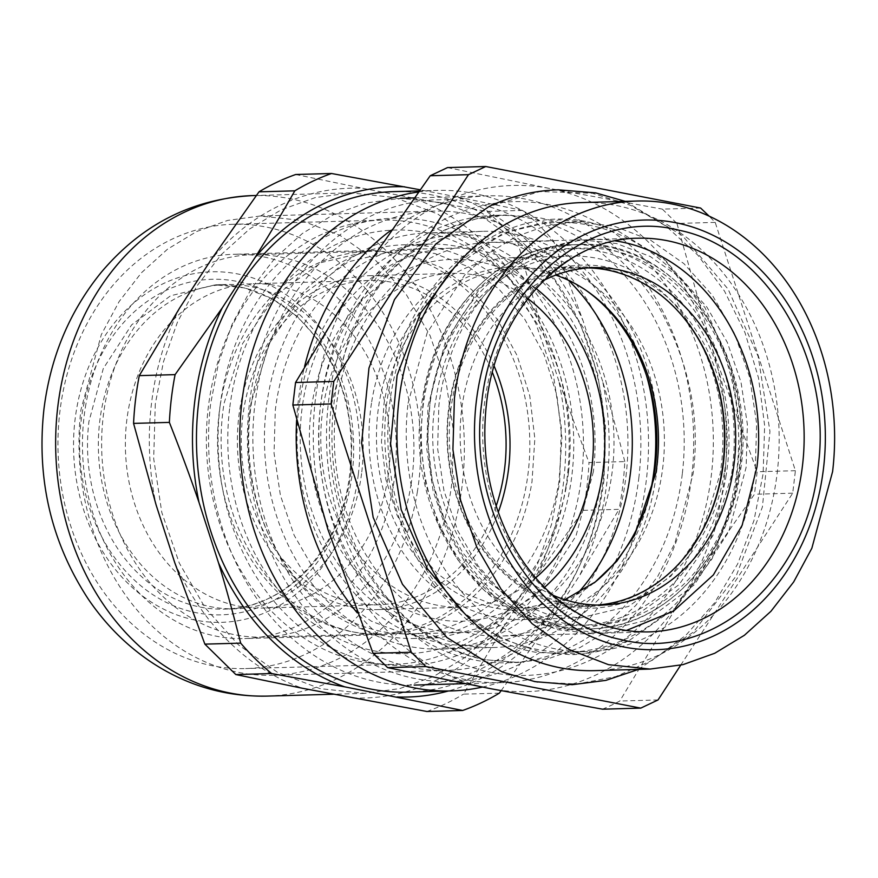 <?xml version="1.0" encoding="UTF-8"?>
<svg xmlns="http://www.w3.org/2000/svg" width="878" height="878" viewBox="0 0 878 878"><rect width="100%" height="100%" fill="white"/><g stroke="black" fill="none" stroke-linecap="round" stroke-linejoin="round"><path stroke-width="0.66" stroke-dasharray="4.39 3.29" d="M724.548 471.519A171.594 140.041 88.4 0 0 613.985 268.657A171.594 140.041 88.4 0 0 449.624 401.762A171.594 140.041 88.4 0 0 560.186 604.635A171.594 140.041 88.4 0 0 724.548 471.519M680.68 314.126A169.717 138.515 88.4 0 0 581.225 267.022A169.717 138.515 88.4 0 0 450.041 402.179A169.717 138.515 88.4 0 0 590.773 606.325A169.717 138.515 88.4 0 0 687.419 553.7M590.773 606.325L524.693 608.18L493.71 604.777L464.045 593.012L437.189 573.466L414.504 547.137L397.119 515.342L385.914 479.673L381.447 441.941L383.96 404.034A169.717 138.515 -91.6 0 1 515.156 268.877A169.717 138.515 -91.6 0 1 555.708 275.11M594.022 582.948A171.77 140.184 -91.6 0 1 592.848 583.87A171.77 140.184 -91.6 0 1 438.1 579.754A171.77 140.184 -91.6 0 1 379.066 403.704A171.77 140.184 -91.6 0 1 584.561 289.323A171.77 140.184 -91.6 0 1 585.791 290.179M524.693 608.18L564.839 599.685M371.701 401.839A180.967 147.691 -91.6 0 1 511.589 257.726A180.967 147.691 -91.6 0 1 661.65 475.404A180.967 147.691 -91.6 0 1 521.762 619.517A180.967 147.691 -91.6 0 1 371.701 401.839M430.187 400.192A180.967 147.691 -91.6 0 1 570.085 256.08A180.967 147.691 -91.6 0 1 720.147 473.769L702.696 530.082L671.011 576.012L628.615 606.402L580.259 617.871L547.213 614.249L515.584 601.704L486.95 580.863L462.75 552.789L444.213 518.876L432.272 480.848L427.52 440.613L430.187 400.192M417.39 491.592A222.222 181.362 -91.6 0 1 245.61 668.564A222.222 181.362 -91.6 0 1 61.339 401.246A222.222 181.362 -91.6 0 1 233.12 224.285A222.222 181.362 -91.6 0 1 417.39 491.592M85.375 407.348A192.216 156.877 -91.6 0 1 233.954 254.28A192.216 156.877 -91.6 0 1 393.355 485.49A192.216 156.877 -91.6 0 1 244.764 638.569A192.216 156.877 -91.6 0 1 85.375 407.348M568.395 280.258A205.353 167.588 88.4 0 0 300.166 398.349A205.353 167.588 88.4 0 0 382.259 617.706A205.353 167.588 88.4 0 0 577.208 593.835M536.085 288.522A180.967 147.691 88.4 0 0 312.118 403.518A180.967 147.691 88.4 0 0 377.946 591.948A180.967 147.691 88.4 0 0 544.492 587.393M303.108 401.224A192.216 156.877 88.4 0 0 462.497 632.445A192.216 156.877 88.4 0 0 611.088 479.366A192.216 156.877 88.4 0 0 451.687 248.156A192.216 156.877 88.4 0 0 303.108 401.224M251.108 402.684A192.216 156.877 88.4 0 0 410.498 633.905A192.216 156.877 88.4 0 0 559.088 480.837L561.931 437.902L556.882 395.166L544.184 354.767L524.495 318.758L498.803 288.928L468.391 266.791L434.786 253.468L399.699 249.615L348.325 261.798L303.294 294.086L269.634 342.859L251.108 402.684M565.794 487.422A222.222 181.362 -91.6 0 1 394.013 664.383A222.222 181.362 -91.6 0 1 209.743 397.075A222.222 181.362 -91.6 0 1 381.524 220.115A222.222 181.362 -91.6 0 1 565.794 487.422M372.612 250.373L407.71 254.225L441.305 267.56L471.716 289.696L497.42 319.515L517.109 355.535L529.796 395.923L534.845 438.66L532.002 481.594A192.216 156.877 -91.6 0 1 383.423 634.662A192.216 156.877 -91.6 0 1 224.033 403.452L242.558 343.627L276.219 294.843L321.249 262.566L372.612 250.373L233.954 254.28M527.81 298.553A166.996 136.299 88.4 0 0 452.4 273.365A166.996 136.299 88.4 0 0 323.313 406.349A166.996 136.299 88.4 0 0 461.784 607.236A166.996 136.299 88.4 0 0 535.668 577.845M494.138 366.126A166.996 136.299 88.4 0 0 369.001 275.714A166.996 136.299 88.4 0 0 239.913 408.698A166.996 136.299 88.4 0 0 378.396 609.573A166.996 136.299 88.4 0 0 498.254 512.269M496.147 506.057A162.21 132.391 -91.6 0 1 378.242 604.799A162.21 132.391 -91.6 0 1 243.733 409.675A162.21 132.391 -91.6 0 1 369.122 280.488A162.21 132.391 -91.6 0 1 492.393 372.459M387.725 478.872A162.21 132.391 -91.6 0 1 262.335 608.059A162.21 132.391 -91.6 0 1 127.826 412.934A162.21 132.391 88.4 0 1 253.215 283.748A162.21 132.391 88.4 0 1 387.725 478.872M411.014 484.788A191.283 156.108 88.4 0 0 252.403 254.697A191.283 156.108 88.4 0 0 104.537 407.019A191.283 156.108 88.4 0 0 263.159 637.11A191.283 156.108 88.4 0 0 411.014 484.788M220.444 403.759A191.283 156.108 88.4 0 0 379.066 633.85A191.283 156.108 88.4 0 0 526.921 481.528A191.283 156.108 88.4 0 0 368.31 251.437A191.283 156.108 88.4 0 0 220.444 403.759M638.789 478.29A240.978 196.672 88.4 0 0 472.649 202.675A240.978 196.672 88.4 0 0 249.517 403.035A240.978 196.672 88.4 0 0 415.667 678.65A240.978 196.672 88.4 0 0 638.789 478.29M625.948 476.644A229.729 187.486 88.4 0 0 433.951 211.126A229.729 187.486 88.4 0 0 254.85 404.89A229.729 187.486 88.4 0 0 446.858 670.408A229.729 187.486 88.4 0 0 625.948 476.644M452.049 481.528L453.52 431.427L446.079 381.996L430.066 335.605L406.251 294.47L375.773 260.536L340.082 235.436L300.891 220.356L260.053 216.021L227.72 220.4L196.562 231.562L167.522 249.187L141.457 272.74L119.167 301.505L101.321 334.617L80.952 409.785A229.729 187.486 88.4 0 0 272.959 675.292A229.729 187.486 88.4 0 0 452.049 481.528M418.246 192.008A250.351 204.322 -91.6 0 1 437.123 190.405A250.351 204.322 -91.6 0 1 646.373 479.761A250.351 204.322 -91.6 0 1 482.395 687.09M361.78 471.991A162.21 132.391 88.4 0 0 226.195 284.516A162.21 132.391 88.4 0 0 99.741 421.33A162.21 132.391 88.4 0 0 235.315 608.816A162.21 132.391 88.4 0 0 361.78 471.991M407.864 692.138A250.351 204.322 88.4 0 0 603.032 480.979A250.351 204.322 88.4 0 0 393.794 191.623M501.129 690.701L546.555 626.299A255.235 208.305 -91.6 0 1 494.237 671.297A255.235 208.305 -91.6 0 1 448.373 690.997M546.555 626.299L579.348 575.968L619.067 509.339L583.255 510.337L535.251 578.361C553.151 542.363 563.171 503.237 565.333 460.983C566.606 433.995 564.444 407.381 558.858 381.14L588.973 462.585L624.785 461.576A279.423 228.05 -91.6 0 1 619.067 509.339M624.785 461.576C617.41 432.459 610.034 405.713 602.637 381.326A255.235 208.305 -91.6 0 1 608.816 459.776A255.235 208.305 -91.6 0 1 579.348 575.968M602.637 381.326L583.113 320.876L553.48 240.835L517.669 241.845L540.244 323.51C523.562 286.162 500.811 255.575 471.991 231.737C453.531 216.625 433.655 205.342 412.364 197.89L486.708 211.433L522.52 210.424A279.423 228.05 -91.6 0 1 553.48 240.835M522.52 210.424L456.911 196.913A255.235 208.305 -91.6 0 1 515.408 230.365A255.235 208.305 -91.6 0 1 583.113 320.876M456.911 196.913L419.893 189.747M499.341 693.148L463.529 694.147L503.994 626.343L535.251 578.361M558.858 381.14L540.244 323.51M412.364 197.89L362.493 188.254C327.911 186.904 295.129 195.443 264.157 213.859C244.424 225.723 226.711 241.055 211.005 259.855M295.688 174.502L362.493 188.254M174.755 562.688C191.437 600.036 214.188 630.624 242.997 654.461A255.048 208.152 88.4 0 0 302.636 688.308M352.506 697.944C387.088 699.294 419.86 690.756 450.842 672.339C470.564 660.475 488.289 645.132 503.994 626.343M179.749 307.838C161.848 343.836 151.817 382.962 149.666 425.215C148.393 452.203 150.544 478.817 156.141 505.059M155.285 404.001L153.683 458.612L161.804 512.478L179.255 563.028L205.2 607.872L238.421 644.847L277.316 672.208L320.031 688.637L364.535 693.357L399.764 688.593L433.721 676.422L465.373 657.216L493.776 631.545L518.064 600.201L537.523 564.115L551.538 524.385L559.703 482.198L561.305 427.586L553.195 373.721L535.745 323.17L509.789 278.326L476.578 241.351L437.683 213.991L394.968 197.561L350.465 192.842L315.235 197.605L281.278 209.776L249.626 228.982L221.223 254.653L196.924 285.998L177.477 322.083L163.451 361.813L155.285 404.001M426.851 711.487A279.423 228.05 88.4 0 0 463.529 694.147M583.255 510.337A279.423 228.05 88.4 0 0 588.973 462.585M517.669 241.845A279.423 228.05 88.4 0 0 486.708 211.433M680.691 665.173L792.713 493.184L795.402 470.696L715.208 222.386L709.15 216.153M537.676 682.041L576.978 684.017L615.752 676.62L652.541 660.135L685.938 635.189L714.67 602.714L737.652 563.961L754.004 520.402L763.125 473.681L764.639 425.589L758.504 377.924L744.961 332.532L724.504 291.112L697.933 255.246L666.237 226.294L630.634 205.364L592.463 193.248L539.926 191.558L488.958 206.549M502.04 671.889L534.033 681.383M589.017 222.068L617.234 230.442L665.941 260.821L705.045 307.706L730.891 366.708L741.054 432.316L734.59 498.386L712.102 558.748L675.698 607.763L628.769 640.819L583.826 654.044L537.49 652.552C434.412 636.594 360.726 496.202 392.082 375.51C413.955 273.091 503.533 203.301 589.017 222.068M389.667 403.748A214.912 175.402 -91.6 0 1 557.212 222.485A214.912 175.402 -91.6 0 1 736.84 470.871A214.912 175.402 -91.6 0 1 569.295 652.145A214.912 175.402 -91.6 0 1 389.667 403.748M715.208 222.386L676.949 223.462L711.97 347.754L757.154 471.771L754.465 494.259L682.041 597.786L619.791 701.028A285.987 233.405 -91.6 0 1 602.517 709.194M795.402 470.696L757.154 471.771M700.622 208.053L662.374 209.129L676.949 223.462M447.495 167.588L549.847 188.507L662.374 209.129M658.039 699.953L619.791 701.028M792.713 493.184L754.465 494.259M408.083 403.232L427.136 332.916L464.681 275.023L489.068 252.996L516.242 236.511L545.381 226.063L575.628 221.969L613.832 226.019L650.499 240.122L683.885 263.609L712.398 295.359L734.677 333.849L749.658 377.244L756.627 423.481L755.256 470.356A214.912 175.402 88.4 0 1 587.711 651.619A214.912 175.402 88.4 0 1 408.083 403.232M725.437 468.084A253.171 206.615 88.4 0 0 711.97 347.754A253.171 206.615 88.4 0 0 641.522 235.578A253.171 206.615 88.4 0 0 549.847 188.507A253.171 206.615 88.4 0 0 436.015 206.034A253.171 206.615 88.4 0 0 357.796 279.281A253.171 206.615 88.4 0 0 314.412 408.983A253.171 206.615 88.4 0 0 327.867 529.313A253.171 206.615 88.4 0 0 398.316 641.478A253.171 206.615 88.4 0 0 489.99 688.561A253.171 206.615 88.4 0 0 603.834 671.033A253.171 206.615 88.4 0 0 682.041 597.786A253.171 206.615 88.4 0 0 725.437 468.084M594.647 670.638A234.119 191.075 88.4 0 0 777.162 473.176A234.119 191.075 88.4 0 0 581.488 202.588M682.283 473.999A223.824 182.668 -91.6 0 1 507.802 662.78A223.824 182.668 -91.6 0 1 320.733 404.099A223.824 182.668 -91.6 0 1 495.214 215.319A223.824 182.668 -91.6 0 1 682.283 473.999M390.776 230.431A243.491 198.724 -91.6 0 1 488.102 195.838A243.491 198.724 -91.6 0 1 691.612 477.259A243.491 198.724 -91.6 0 1 501.788 682.634A243.491 198.724 -91.6 0 1 357.269 612.877M296.632 420.178A243.491 198.724 -91.6 0 1 298.279 401.213A243.491 198.724 -91.6 0 1 304.578 366.543M603.998 479.717A243.491 198.724 -91.6 0 1 414.175 685.092A243.491 198.724 -91.6 0 1 210.654 403.671L218.6 362.647L232.242 324.004L251.163 288.906L274.781 258.417L302.405 233.46L333.201 214.781L366.225 202.939L400.478 198.307L443.763 202.895L485.314 218.874L523.145 245.478L555.445 281.443L580.687 325.058L597.655 374.226L605.557 426.609L603.998 479.717M626.299 630.514L603.449 633.17L568.45 629.46L534.845 616.532L504.257 595.021L478.137 565.937L457.723 530.663L443.994 490.901L437.617 448.537L438.868 405.592A196.913 160.707 -91.6 0 1 592.387 239.507A196.913 160.707 -91.6 0 1 615.346 240.879M219.983 406.931A223.824 182.668 88.4 0 0 374.302 662.923A223.824 182.668 88.4 0 0 581.543 476.831A223.824 182.668 88.4 0 0 427.224 220.839A223.824 182.668 88.4 0 0 219.983 406.931M552.646 595.075A168.785 137.747 -91.6 0 1 461.598 409.982A168.785 137.747 -91.6 0 1 543.8 280.389M229.608 408.786A211.916 172.944 88.4 0 0 375.718 651.169A211.916 172.944 88.4 0 0 571.929 474.976A211.916 172.944 88.4 0 0 425.819 232.593A211.916 172.944 88.4 0 0 229.608 408.786M597.238 605.074A168.785 137.747 -91.6 0 1 591.827 605.359A168.785 137.747 -91.6 0 1 450.765 410.289A168.785 137.747 -91.6 0 1 582.344 267.933A168.785 137.747 -91.6 0 1 587.755 267.911M568.472 472.386A196.913 160.707 -91.6 0 1 414.965 638.471A196.913 160.707 -91.6 0 1 250.384 410.893A196.913 160.707 -91.6 0 1 403.902 244.808A196.913 160.707 -91.6 0 1 568.472 472.386M428.036 405.888L445.497 341.465L479.904 288.423L527.14 253.138L581.554 239.815L616.554 243.524L650.148 256.453L680.746 277.964L706.867 307.048L727.28 342.31L740.999 382.084L747.387 424.447L746.124 467.392L728.674 531.827L694.268 584.858L647.031 620.153L592.617 633.477L557.618 629.756L524.012 616.839L493.425 595.317L467.305 566.233L446.891 530.971L433.161 491.208L426.785 448.845L428.036 405.888M593.385 471.684L575.935 536.118L541.528 589.16L494.292 624.445L439.878 637.768L404.879 634.059L371.273 621.13L340.686 599.619L314.565 570.535L294.152 535.262L280.433 495.499L274.046 453.136L275.308 410.191A196.913 160.707 -91.6 0 1 428.815 244.106A196.913 160.707 -91.6 0 1 593.385 471.684M649.896 494.051A196.913 160.707 -91.6 0 1 500.537 636.067A196.913 160.707 -91.6 0 1 335.967 408.479A196.913 160.707 -91.6 0 1 489.474 242.405A196.913 160.707 -91.6 0 1 646.57 375.806M602.473 473.451A208.163 169.893 -91.6 0 1 440.196 649.018A208.163 169.893 -91.6 0 1 266.221 408.435A208.163 169.893 -91.6 0 1 428.497 232.857A208.163 169.893 -91.6 0 1 602.473 473.451M320.382 406.909A208.163 169.893 -91.6 0 1 482.659 231.331A208.163 169.893 -91.6 0 1 656.634 471.925A208.163 169.893 -91.6 0 1 494.358 647.492A208.163 169.893 -91.6 0 1 320.382 406.909M738.069 474.954C725.557 561.942 657.271 628.922 585.044 625.026C492.459 625.959 415.338 508.581 436.103 398.338C448.614 311.339 516.901 244.369 589.116 248.254C681.701 247.333 758.822 364.71 738.069 474.954M738.903 475.777A192.216 156.877 -91.6 0 1 590.323 628.846A192.216 156.877 -91.6 0 1 430.922 397.635A192.216 156.877 -91.6 0 1 579.513 244.556A192.216 156.877 -91.6 0 1 738.903 475.777M731.319 475.986L712.793 535.81L679.133 584.594L634.103 616.883L582.74 629.065L547.642 625.213L514.047 611.878L483.635 589.753L457.932 559.923L438.243 523.914L425.556 483.515L420.507 440.778L423.35 397.844A192.216 156.877 -91.6 0 1 571.929 244.775A192.216 156.877 -91.6 0 1 731.319 475.986M726.15 475.283A188.474 153.815 -91.6 0 1 545.622 621.492A188.474 153.815 -91.6 0 1 424.184 398.667A188.474 153.815 -91.6 0 1 604.712 252.469A188.474 153.815 -91.6 0 1 726.15 475.283M350.948 472.298L351.979 436.915L346.722 402.014L335.418 369.254L318.604 340.203L297.082 316.245L271.884 298.52L244.205 287.874L215.362 284.812L170.541 295.787L131.623 324.86L103.286 368.551L88.908 421.638A162.21 132.391 88.4 0 0 224.483 609.123A162.21 132.391 88.4 0 0 350.948 472.298M352.243 473.264A167.841 136.979 88.4 0 0 236.511 281.3A167.841 136.979 88.4 0 0 81.105 420.847A167.841 136.979 88.4 0 0 196.837 612.822A167.841 136.979 88.4 0 0 352.243 473.264M358.301 474.438A175.348 143.103 88.4 0 0 237.4 273.892A175.348 143.103 88.4 0 0 75.047 419.673A175.348 143.103 88.4 0 0 195.948 620.23A175.348 143.103 88.4 0 0 358.301 474.438M267.044 696.1A250.351 204.322 88.4 0 0 462.212 484.941A250.351 204.322 88.4 0 0 252.963 195.585M491.91 672.537A236.95 193.379 -91.6 0 1 328.537 401.531A236.95 193.379 -91.6 0 1 547.938 204.519A236.95 193.379 -91.6 0 1 711.301 475.536A236.95 193.379 -91.6 0 1 491.91 672.537M331.566 403.792C324.191 460.083 335.605 515.606 365.797 570.327C399.622 621.811 439.648 651.63 485.885 659.784L518.635 662.473L549.343 658.401L580.106 647.514L609.431 629.68L635.771 605.469L657.885 576.067L674.919 543.12L693.115 473.692C700.49 417.401 689.076 361.89 658.873 307.157C625.059 255.685 585.022 225.865 538.796 217.7L506.046 215.011L475.338 219.083L444.564 229.981L415.25 247.815L388.91 272.026L366.795 301.417L349.762 334.364L331.566 403.792M603.449 633.17L648.952 631.897A196.913 160.707 -91.6 0 1 484.371 404.308A196.913 160.707 -91.6 0 1 637.878 238.223L592.387 239.507M581.225 267.022L515.156 268.877M587.009 291.013L584.561 289.323M590.323 628.846C661.902 628.341 727.214 561.075 739.605 475.602C761.577 359.98 677.267 237.751 579.513 244.556L571.929 244.775C500.35 245.28 435.038 312.546 422.647 398.019C400.675 513.641 484.985 635.87 582.74 629.065L590.323 628.846M595.185 582.048L592.848 583.87M570.085 256.08L511.589 257.726M580.259 617.882L521.762 619.517M410.498 633.905L462.497 632.445M399.699 249.615L451.687 248.156M383.423 634.662L244.764 638.569M381.524 220.115L233.12 224.285M394.013 664.383L245.61 668.564M378.396 609.573L461.784 607.236M369.001 275.714L452.4 273.365M378.242 604.799L262.335 608.059M369.122 280.488L253.215 283.748M368.31 251.437L252.403 254.697M379.066 633.85L263.159 637.11M260.053 216.021L433.951 211.126M272.959 675.292L446.858 670.408M419.047 190.91L437.123 190.405M235.315 608.816L224.483 609.123C285.493 608.981 341.981 548.465 349.905 472.507C354.712 427.224 346.02 386.144 323.817 349.268C316.168 336.976 307.311 326.232 297.247 317.035C272.63 294.997 245.335 284.263 215.362 284.812L226.195 284.516M364.535 693.357L333.289 694.235M350.465 192.842L256.332 195.487M557.212 222.485L575.628 221.969M569.295 652.145L587.711 651.619M507.802 662.78L518.635 662.473L486.818 659.861C462.541 655.394 438.978 644.254 416.128 626.442C396.099 610.451 379.022 590.027 364.908 565.191C337.459 513.147 327.154 459.183 333.991 403.298C339.973 352.045 359.585 307.432 392.839 269.469C426.763 234.283 464.506 216.131 506.046 215.011L495.214 215.319M501.788 682.634L465.011 683.666M488.102 195.838L413.944 197.923M593.177 267.625L582.344 267.933M602.659 605.052L591.827 605.359M439.878 637.768L414.965 638.471M428.815 244.106L403.902 244.808M581.554 239.815L489.474 242.405M592.617 633.477L500.537 636.067M494.358 647.492L440.196 649.018M482.659 231.331L428.497 232.857M628.769 640.819C610.254 649.5 591.124 654.132 571.369 654.714L540.618 652.178L500.526 638.229L463.858 612.756M454.156 267.735L503.577 232.846L559.143 219.807L589.895 222.332L617.234 230.442M638.427 669.409L693.554 631.94L736.159 576.012L762.4 507.023L769.962 431.504L758.175 356.512L728.092 289.114L682.415 235.666L625.268 201.358"/><path stroke-width="1.32" d="M687.419 553.7A169.717 138.515 88.4 0 0 721.957 471.168A169.717 138.515 88.4 0 0 680.68 314.126M555.708 275.11A169.717 138.515 -91.6 0 1 587.009 291.013A169.717 138.515 -91.6 0 1 655.888 473.033L634.662 535.229L616.872 561.108L595.185 582.048L564.839 599.685M585.791 290.179A171.77 140.184 -91.6 0 1 654.275 473.538A171.77 140.184 -91.6 0 1 594.022 582.948M577.208 593.835A205.353 167.588 88.4 0 0 629.186 481.824A205.353 167.588 88.4 0 0 568.395 280.258M544.492 587.393A180.967 147.691 88.4 0 0 602.067 477.083A180.967 147.691 88.4 0 0 536.085 288.522M535.668 577.845A166.996 136.299 88.4 0 0 590.872 474.241A166.996 136.299 88.4 0 0 527.81 298.553M498.254 512.269A166.996 136.299 88.4 0 0 507.484 476.589A166.996 136.299 88.4 0 0 494.138 366.126M492.393 372.459A162.21 132.391 -91.6 0 1 503.632 475.613A162.21 132.391 -91.6 0 1 496.147 506.057M482.395 687.09A250.351 204.322 -91.6 0 1 451.193 690.92A250.351 204.322 -91.6 0 1 241.944 401.564A250.351 204.322 -91.6 0 1 418.246 192.008M419.047 190.91L393.794 191.623A250.351 204.322 88.4 0 0 198.615 402.782A250.351 204.322 88.4 0 0 407.864 692.138L451.193 690.92M240.682 643.135A279.423 228.05 -91.6 0 0 271.642 673.547L344.736 686.848A255.235 208.305 -91.6 0 1 286.25 653.397A255.235 208.305 -91.6 0 1 218.534 562.886C225.931 587.261 233.307 614.018 240.682 643.135L204.87 644.134L174.755 562.688L156.141 505.059L133.566 423.394L169.377 422.395A279.423 228.05 -91.6 0 1 175.095 374.632L139.284 375.641L179.749 307.838L211.005 259.855L259.01 191.832L294.821 190.833A279.423 228.05 -91.6 0 1 331.5 173.493L295.688 174.502A279.423 228.05 88.4 0 0 259.01 191.832M344.736 686.848L462.662 710.478L426.851 711.487L302.636 688.308L235.831 674.556L204.87 644.134M448.373 690.997A255.235 208.305 -91.6 0 1 397.054 696.967M419.893 189.747L331.5 173.493M294.821 190.833C281.081 214.967 267.834 237.181 255.092 257.463A255.235 208.305 -91.6 0 1 307.421 212.465A255.235 208.305 -91.6 0 1 404.593 186.794M255.092 257.463L222.31 307.794L175.095 374.632M169.377 422.395C180.791 451.391 190.658 478.071 199.01 502.425A255.235 208.305 -91.6 0 1 192.842 423.986A255.235 208.305 -91.6 0 1 222.31 307.794M199.01 502.425L218.534 562.886M271.642 673.547L235.831 674.556M501.129 690.701L499.341 693.148A279.423 228.05 -91.6 0 1 462.662 710.478M139.284 375.641A279.423 228.05 88.4 0 0 133.566 423.394M709.15 216.153L700.622 208.053L485.743 166.513L468.468 174.678L333.794 381.447L331.094 403.935L411.299 652.244L425.885 666.567L640.764 708.118L658.039 699.953L680.691 665.173M625.268 201.358L595.591 192.875L558.298 189.813C534.296 190.537 511.183 196.112 488.958 206.549L435.751 244.04L394.463 299.607L368.969 368.058L361.637 442.984L373.161 517.372L402.464 584.287L446.814 637.45L502.04 671.889L534.921 681.646L572.215 684.697L605.897 680.373L638.427 669.409M537.676 682.041L534.033 681.383M485.743 166.513L447.495 167.588L430.22 175.754L468.468 174.678M333.794 381.447L295.546 382.523L357.796 279.281L430.22 175.754M331.094 403.935L292.846 405.01L295.546 382.523M411.299 652.244L373.051 653.32L327.867 529.313L292.846 405.01M425.885 666.567L387.637 667.642L373.051 653.32M640.764 708.118L602.517 709.194L489.99 688.561L387.637 667.642M636.923 201.029L581.488 202.588A234.119 191.075 88.4 0 0 398.974 400.061A234.119 191.075 88.4 0 0 594.647 670.638L650.082 669.08L683.029 664.624L714.78 653.243L744.39 635.277L770.95 611.286L793.657 581.971L811.854 548.223L832.596 471.618A234.119 191.075 88.4 0 0 636.923 201.029A234.119 191.075 88.4 0 0 454.409 398.502L452.916 449.558L460.511 499.933L476.82 547.213L501.097 589.138L532.156 623.72L568.527 649.303L608.465 664.668L650.082 669.08M476.326 401.312A214.912 175.402 -91.6 0 1 675.314 222.628A214.912 175.402 -91.6 0 1 823.498 468.435A214.912 175.402 -91.6 0 1 624.51 647.119A214.912 175.402 -91.6 0 1 476.326 401.312M357.269 612.877A243.491 198.724 -91.6 0 1 296.632 420.178M304.578 366.543A243.491 198.724 -91.6 0 1 390.776 230.431M615.346 240.879A196.913 160.707 -91.6 0 1 756.957 467.085L742.14 525.296L713.386 574.914L673.492 611.154L626.299 630.514M543.8 280.389A168.785 137.747 -91.6 0 1 593.177 267.625A168.785 137.747 -91.6 0 1 734.238 462.695A168.785 137.747 -91.6 0 1 602.659 605.052A168.785 137.747 -91.6 0 1 552.646 595.075M587.755 267.911A168.785 137.747 -91.6 0 1 723.406 463.002A168.785 137.747 -91.6 0 1 597.238 605.074M646.57 375.806A196.913 160.707 -91.6 0 1 654.055 469.982A196.913 160.707 -91.6 0 1 649.896 494.051M252.963 195.585A250.351 204.322 88.4 0 0 57.794 406.744A250.351 204.322 88.4 0 0 267.044 696.1C224.603 696.891 185.434 685.191 149.534 660.98C125.62 644.606 105.261 624.06 88.437 599.334C51.231 542.527 36.382 479.267 43.9 409.543C50.386 357.072 69.571 311.251 101.453 272.081C142.038 224.164 192.534 198.669 252.963 195.585L256.332 195.487M818.044 467.381C833.134 359.969 767.218 247.53 679.023 230.245C588.348 206.571 492.723 290.014 481.781 402.365C466.69 509.789 532.606 622.228 620.801 639.513C711.476 663.186 807.101 579.732 818.044 467.381M637.878 238.223A196.913 160.707 -91.6 0 1 802.459 465.812A196.913 160.707 -91.6 0 1 648.952 631.897C613.876 632.588 581.697 620.252 552.416 594.878C535.218 579.612 520.928 560.855 509.536 538.598C488.837 496.959 481.144 452.06 486.456 403.891C496.114 311.471 564.609 238.322 637.878 238.223M333.289 694.235L267.044 696.1M465.011 683.666L414.175 685.092M413.944 197.923L400.478 198.296M463.858 612.756L427.421 568.779L401.202 509.767L390.589 443.763L397.086 375.345L420.496 313.237L454.156 267.735"/></g></svg>
